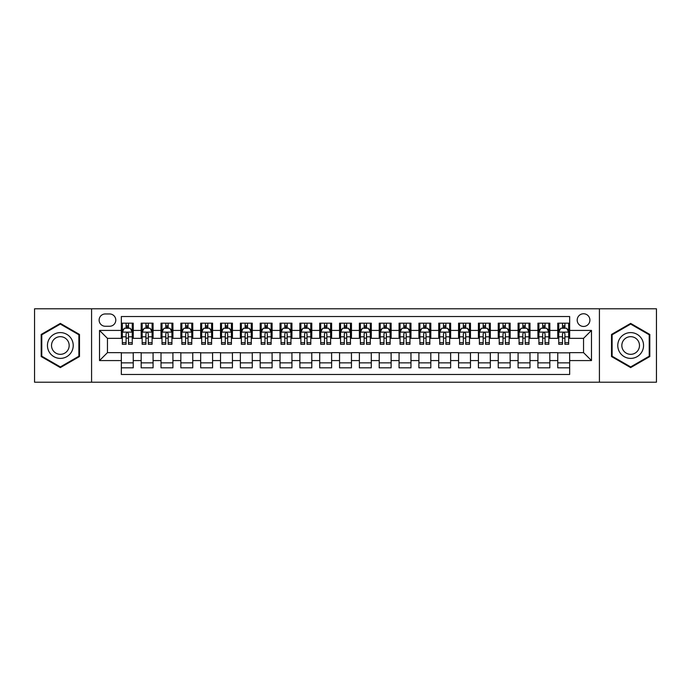 <?xml version="1.0" encoding="UTF-8"?>
<svg xmlns="http://www.w3.org/2000/svg" width="691" height="691" viewBox="0 0 691 691"><rect width="100%" height="100%" fill="white"/><g stroke="black" fill="none" stroke-linecap="round" stroke-linejoin="round"><path stroke-width="1.04" d="M583.55 313.757A6.349 6.349 0 0 0 577.201 320.106A6.349 6.349 0 0 0 583.55 326.454A6.349 6.349 0 0 0 589.898 320.106A6.349 6.349 0 0 0 583.55 313.757M599.417 382.201L656.45 382.201L656.45 308.799L599.417 308.799L599.417 382.201L91.583 382.201L91.583 308.799L34.55 308.799L34.55 382.201L91.583 382.201M569.66 323.181L557.758 323.181L557.758 330.428L549.829 330.428L549.829 338.357L557.758 338.357L557.758 330.428M549.829 330.428L549.829 323.181L537.926 323.181L537.926 330.428L529.988 330.428L529.988 338.357L537.926 338.357L537.926 330.428M529.988 330.428L529.988 323.181L518.086 323.181L518.086 330.428L510.148 330.428L510.148 338.357L518.086 338.357L518.086 330.428M510.148 330.428L510.148 323.181L498.246 323.181L498.246 330.428L490.316 330.428L490.316 338.357L498.246 338.357L498.246 330.428M490.316 330.428L490.316 323.181L478.414 323.181L478.414 330.428L470.476 330.428L470.476 338.357L478.414 338.357L478.414 330.428M470.476 330.428L470.476 323.181L458.574 323.181L458.574 330.428L450.636 330.428L450.636 338.357L458.574 338.357L458.574 330.428M450.636 330.428L450.636 323.181L438.733 323.181L438.733 330.428L430.804 330.428L430.804 338.357L438.733 338.357L438.733 330.428M430.804 330.428L430.804 323.181L418.901 323.181L418.901 330.428L410.964 330.428L410.964 338.357L418.901 338.357L418.901 330.428M410.964 330.428L410.964 323.181L399.061 323.181L399.061 330.428L391.123 330.428L391.123 338.357L399.061 338.357L399.061 330.428M391.123 330.428L391.123 323.181L379.221 323.181L379.221 330.428L371.292 330.428L371.292 338.357L379.221 338.357L379.221 330.428M371.292 330.428L371.292 323.181L359.389 323.181L359.389 330.428L351.451 330.428L351.451 338.357L359.389 338.357L359.389 330.428M351.451 330.428L351.451 323.181L339.549 323.181L339.549 330.428L331.611 330.428L331.611 338.357L339.549 338.357L339.549 330.428M331.611 330.428L331.611 323.181L319.708 323.181L319.708 330.428L311.779 330.428L311.779 338.357L319.708 338.357L319.708 330.428M311.779 330.428L311.779 323.181L299.877 323.181L299.877 330.428L291.939 330.428L291.939 338.357L299.877 338.357L299.877 330.428M291.939 330.428L291.939 323.181L280.036 323.181L280.036 330.428L272.099 330.428L272.099 338.357L280.036 338.357L280.036 330.428M272.099 330.428L272.099 323.181L260.196 323.181L260.196 330.428L252.267 330.428L252.267 338.357L260.196 338.357L260.196 330.428M252.267 330.428L252.267 323.181L240.364 323.181L240.364 330.428L232.426 330.428L232.426 338.357L240.364 338.357L240.364 330.428M232.426 330.428L232.426 323.181L220.524 323.181L220.524 330.428L212.586 330.428L212.586 338.357L220.524 338.357L220.524 330.428M212.586 330.428L212.586 323.181L200.684 323.181L200.684 330.428L192.754 330.428L192.754 338.357L200.684 338.357L200.684 330.428M192.754 330.428L192.754 323.181L180.852 323.181L180.852 330.428L172.914 330.428L172.914 338.357L180.852 338.357L180.852 330.428M172.914 330.428L172.914 323.181L161.012 323.181L161.012 330.428L153.074 330.428L153.074 338.357L161.012 338.357L161.012 330.428M153.074 330.428L153.074 323.181L141.171 323.181L141.171 338.357L133.242 338.357L133.242 323.181L121.34 323.181M121.34 367.819L133.242 367.819L133.242 352.643L141.171 352.643L141.171 367.819L153.074 367.819L153.074 352.643L161.012 352.643L161.012 360.572L153.074 360.572M161.012 360.572L161.012 367.819L172.914 367.819L172.914 352.643L180.852 352.643L180.852 360.572L172.914 360.572M180.852 360.572L180.852 367.819L192.754 367.819L192.754 352.643L200.684 352.643L200.684 360.572L192.754 360.572M200.684 360.572L200.684 367.819L212.586 367.819L212.586 352.643L220.524 352.643L220.524 360.572L212.586 360.572M220.524 360.572L220.524 367.819L232.426 367.819L232.426 352.643L240.364 352.643L240.364 360.572L232.426 360.572M240.364 360.572L240.364 367.819L252.267 367.819L252.267 352.643L260.196 352.643L260.196 360.572L252.267 360.572M260.196 360.572L260.196 367.819L272.099 367.819L272.099 352.643L280.036 352.643L280.036 360.572L272.099 360.572M280.036 360.572L280.036 367.819L291.939 367.819L291.939 352.643L299.877 352.643L299.877 360.572L291.939 360.572M299.877 360.572L299.877 367.819L311.779 367.819L311.779 352.643L319.708 352.643L319.708 360.572L311.779 360.572M319.708 360.572L319.708 367.819L331.611 367.819L331.611 352.643L339.549 352.643L339.549 360.572L331.611 360.572M339.549 360.572L339.549 367.819L351.451 367.819L351.451 352.643L359.389 352.643L359.389 360.572L351.451 360.572M359.389 360.572L359.389 367.819L371.292 367.819L371.292 352.643L379.221 352.643L379.221 360.572L371.292 360.572M379.221 360.572L379.221 367.819L391.123 367.819L391.123 352.643L399.061 352.643L399.061 360.572L391.123 360.572M399.061 360.572L399.061 367.819L410.964 367.819L410.964 352.643L418.901 352.643L418.901 360.572L410.964 360.572M418.901 360.572L418.901 367.819L430.804 367.819L430.804 352.643L438.733 352.643L438.733 360.572L430.804 360.572M438.733 360.572L438.733 367.819L450.636 367.819L450.636 352.643L458.574 352.643L458.574 360.572L450.636 360.572M458.574 360.572L458.574 367.819L470.476 367.819L470.476 352.643L478.414 352.643L478.414 360.572L470.476 360.572M478.414 360.572L478.414 367.819L490.316 367.819L490.316 352.643L498.246 352.643L498.246 360.572L490.316 360.572M498.246 360.572L498.246 367.819L510.148 367.819L510.148 352.643L518.086 352.643L518.086 360.572L510.148 360.572M518.086 360.572L518.086 367.819L529.988 367.819L529.988 352.643L537.926 352.643L537.926 360.572L529.988 360.572M537.926 360.572L537.926 367.819L549.829 367.819L549.829 352.643L557.758 352.643L557.758 360.572L549.829 360.572M105.274 326.256L109.636 326.256A6.15 6.15 0 0 0 115.786 320.106A6.15 6.15 0 0 0 109.636 313.956L105.274 313.956A6.15 6.15 0 0 0 99.124 320.106A6.15 6.15 0 0 0 105.274 326.256M599.417 308.799L91.583 308.799M569.66 330.428L569.66 316.538L121.34 316.538L121.34 338.357L107.451 338.357L107.451 352.643L121.34 352.643L121.34 374.462L569.66 374.462L569.66 352.643L583.55 352.643L583.55 338.357L569.66 338.357L569.66 330.428L591.479 330.428L591.479 360.572L569.66 360.572M121.34 360.572L99.521 360.572L99.521 330.428L121.34 330.428M557.758 360.572L557.758 367.819L569.66 367.819M121.34 328.139L122.333 328.139M126.099 328.139L128.483 328.139M132.249 328.139L133.242 328.139M121.34 338.158L122.333 338.158M126.099 338.158L128.483 338.158M132.249 338.158L133.242 338.158M121.34 352.842L133.242 352.842M121.34 362.861L133.242 362.861M141.171 338.158L142.165 338.158M145.939 338.158L148.315 338.158M152.089 338.158L153.074 338.158M141.171 328.139L142.165 328.139M145.939 328.139L148.315 328.139M152.089 328.139L153.074 328.139M141.171 352.842L153.074 352.842M141.171 362.861L153.074 362.861M161.012 352.842L172.914 352.842M161.012 362.861L172.914 362.861M161.012 328.139L162.005 328.139M165.771 328.139L168.155 328.139M171.921 328.139L172.914 328.139M161.012 338.158L162.005 338.158M165.771 338.158L168.155 338.158M171.921 338.158L172.914 338.158M180.852 352.842L192.754 352.842M180.852 362.861L192.754 362.861M180.852 328.139L181.845 328.139M185.611 328.139L187.995 328.139M191.761 328.139L192.754 328.139M180.852 338.158L181.845 338.158M185.611 338.158L187.995 338.158M191.761 338.158L192.754 338.158M200.684 352.842L212.586 352.842M200.684 362.861L212.586 362.861M200.684 328.139L201.677 328.139M205.452 328.139L207.827 328.139M211.601 328.139L212.586 328.139M200.684 338.158L201.677 338.158M205.452 338.158L207.827 338.158M211.601 338.158L212.586 338.158M220.524 352.842L232.426 352.842M220.524 362.861L232.426 362.861M220.524 328.139L221.517 328.139M225.283 328.139L227.667 328.139M231.433 328.139L232.426 328.139M220.524 338.158L221.517 338.158M225.283 338.158L227.667 338.158M231.433 338.158L232.426 338.158M240.364 352.842L252.267 352.842M240.364 362.861L252.267 362.861M240.364 328.139L241.358 328.139M245.124 328.139L247.508 328.139M251.274 328.139L252.267 328.139M240.364 338.158L241.358 338.158M245.124 338.158L247.508 338.158M251.274 338.158L252.267 338.158M260.196 352.842L272.099 352.842M260.196 362.861L272.099 362.861M260.196 328.139L261.189 328.139M264.964 328.139L267.339 328.139M271.114 328.139L272.099 328.139M260.196 338.158L261.189 338.158M264.964 338.158L267.339 338.158M271.114 338.158L272.099 338.158M280.036 352.842L291.939 352.842M280.036 362.861L291.939 362.861M280.036 328.139L281.03 328.139M284.796 328.139L287.18 328.139M290.946 328.139L291.939 328.139M280.036 338.158L281.03 338.158M284.796 338.158L287.18 338.158M290.946 338.158L291.939 338.158M299.877 352.842L311.779 352.842M299.877 362.861L311.779 362.861M299.877 328.139L300.87 328.139M304.636 328.139L307.011 328.139M310.786 328.139L311.779 328.139M299.877 338.158L300.87 338.158M304.636 338.158L307.011 338.158M310.786 338.158L311.779 338.158M319.708 352.842L331.611 352.842M319.708 362.861L331.611 362.861M319.708 328.139L320.702 328.139M324.476 328.139L326.852 328.139M330.626 328.139L331.611 328.139M319.708 338.158L320.702 338.158M324.476 338.158L326.852 338.158M330.626 338.158L331.611 338.158M339.549 352.842L351.451 352.842M339.549 362.861L351.451 362.861M339.549 328.139L340.542 328.139M344.308 328.139L346.692 328.139M350.458 328.139L351.451 328.139M339.549 338.158L340.542 338.158M344.308 338.158L346.692 338.158M350.458 338.158L351.451 338.158M359.389 352.842L371.292 352.842M359.389 362.861L371.292 362.861M359.389 328.139L360.374 328.139M364.148 328.139L366.524 328.139M370.298 328.139L371.292 328.139M359.389 338.158L360.374 338.158M364.148 338.158L366.524 338.158M370.298 338.158L371.292 338.158M379.221 352.842L391.123 352.842M379.221 362.861L391.123 362.861M379.221 328.139L380.214 328.139M383.989 328.139L386.364 328.139M390.13 328.139L391.123 328.139M379.221 338.158L380.214 338.158M383.989 338.158L386.364 338.158M390.13 338.158L391.123 338.158M399.061 352.842L410.964 352.842M399.061 362.861L410.964 362.861M399.061 328.139L400.054 328.139M403.82 328.139L406.204 328.139M409.97 328.139L410.964 328.139M399.061 338.158L400.054 338.158M403.82 338.158L406.204 338.158M409.97 338.158L410.964 338.158M418.901 352.842L430.804 352.842M418.901 362.861L430.804 362.861M418.901 328.139L419.886 328.139M423.661 328.139L426.036 328.139M429.811 328.139L430.804 328.139M418.901 338.158L419.886 338.158M423.661 338.158L426.036 338.158M429.811 338.158L430.804 338.158M438.733 352.842L450.636 352.842M438.733 362.861L450.636 362.861M438.733 328.139L439.726 328.139M443.492 328.139L445.876 328.139M449.642 328.139L450.636 328.139M438.733 338.158L439.726 338.158M443.492 338.158L445.876 338.158M449.642 338.158L450.636 338.158M458.574 352.842L470.476 352.842M458.574 362.861L470.476 362.861M458.574 328.139L459.567 328.139M463.333 328.139L465.717 328.139M469.483 328.139L470.476 328.139M458.574 338.158L459.567 338.158M463.333 338.158L465.717 338.158M469.483 338.158L470.476 338.158M478.414 352.842L490.316 352.842M478.414 362.861L490.316 362.861M478.414 328.139L479.399 328.139M483.173 328.139L485.548 328.139M489.323 328.139L490.316 328.139M478.414 338.158L479.399 338.158M483.173 338.158L485.548 338.158M489.323 338.158L490.316 338.158M498.246 352.842L510.148 352.842M498.246 362.861L510.148 362.861M498.246 328.139L499.239 328.139M503.005 328.139L505.389 328.139M509.155 328.139L510.148 328.139M498.246 338.158L499.239 338.158M503.005 338.158L505.389 338.158M509.155 338.158L510.148 338.158M518.086 352.842L529.988 352.842M518.086 362.861L529.988 362.861M518.086 328.139L519.079 328.139M522.845 328.139L525.229 328.139M528.995 328.139L529.988 328.139M518.086 338.158L519.079 338.158M522.845 338.158L525.229 338.158M528.995 338.158L529.988 338.158M537.926 352.842L549.829 352.842M537.926 362.861L549.829 362.861M537.926 328.139L538.911 328.139M542.685 328.139L545.061 328.139M548.835 328.139L549.829 328.139M537.926 338.158L538.911 338.158M542.685 338.158L545.061 338.158M548.835 338.158L549.829 338.158M557.758 352.842L569.66 352.842M557.758 362.861L569.66 362.861M557.758 328.139L558.751 328.139M562.517 328.139L564.901 328.139M568.667 328.139L569.66 328.139M557.758 338.158L558.751 338.158M562.517 338.158L564.901 338.158M568.667 338.158L569.66 338.158M107.451 338.357L99.521 330.428M107.451 352.643L99.521 360.572M591.479 330.428L583.55 338.357M591.479 360.572L583.55 352.643M60.342 367.603L79.482 356.556L79.482 334.444L60.342 323.397L41.192 334.444L41.192 356.556L60.342 367.603M649.808 334.444L630.658 323.397L611.518 334.444L611.518 356.556L630.658 367.603L649.808 356.556L649.808 334.444M128.483 325.763L126.099 325.763M132.249 342.693L128.483 342.693L128.483 344.308L132.249 344.308L132.249 332.207L130.262 328.242L124.311 328.242L122.333 332.207L122.333 344.308L126.099 344.308L126.099 342.693L122.333 342.693M122.333 332.207L122.333 323.181M132.249 332.207L132.249 323.181M126.099 328.242L126.099 323.181M128.483 323.181L128.483 328.242M128.483 342.693L128.483 333.693C127.688 332.172 126.894 332.172 126.099 333.693L126.099 342.693M60.342 332.604A12.896 12.896 0 0 0 47.446 345.5A12.896 12.896 0 0 0 60.342 358.396A12.896 12.896 0 0 0 73.229 345.5A12.896 12.896 0 0 0 60.342 332.604M60.342 336.672A8.828 8.828 0 0 0 51.514 345.5A8.828 8.828 0 0 0 60.342 354.328A8.828 8.828 0 0 0 69.169 345.5A8.828 8.828 0 0 0 60.342 336.672M78.886 356.21L60.342 366.921L41.788 356.21L41.788 334.79L60.342 324.079L78.886 334.79L78.886 356.21M619.499 339.056A12.896 12.896 0 0 0 624.215 356.668A12.896 12.896 0 0 0 641.827 351.944A12.896 12.896 0 0 0 637.111 334.332A12.896 12.896 0 0 0 619.499 339.056M623.014 341.086A8.828 8.828 0 0 0 626.245 353.144A8.828 8.828 0 0 0 638.303 349.914A8.828 8.828 0 0 0 635.072 337.856A8.828 8.828 0 0 0 623.014 341.086M649.212 334.79L649.212 356.21L630.658 366.921L612.114 356.21L612.114 334.79L630.658 324.079L649.212 334.79M148.315 325.763L145.939 325.763M152.089 342.693L148.315 342.693L148.315 344.308L152.089 344.308L152.089 332.207L150.102 328.242L144.151 328.242L142.165 332.207L142.165 344.308L145.939 344.308L145.939 342.693L142.165 342.693M142.165 332.207L142.165 323.181M152.089 332.207L152.089 323.181M145.939 328.242L145.939 323.181M148.315 323.181L148.315 328.242M148.315 342.693L148.315 333.693C147.529 332.172 146.734 332.172 145.939 333.693L145.939 342.693M168.155 325.763L165.771 325.763M171.921 342.693L168.155 342.693L168.155 344.308L171.921 344.308L171.921 332.207L169.943 328.242L163.992 328.242L162.005 332.207L162.005 344.308L165.771 344.308L165.771 342.693L162.005 342.693M162.005 332.207L162.005 323.181M171.921 332.207L171.921 323.181M165.771 328.242L165.771 323.181M168.155 323.181L168.155 328.242M168.155 342.693L168.155 333.693C167.36 332.172 166.566 332.172 165.771 333.693L165.771 342.693M187.995 325.763L185.611 325.763M191.761 342.693L187.995 342.693L187.995 344.308L191.761 344.308L191.761 332.207L189.775 328.242L183.823 328.242L181.845 332.207L181.845 344.308L185.611 344.308L185.611 342.693L181.845 342.693M181.845 332.207L181.845 323.181M191.761 332.207L191.761 323.181M185.611 328.242L185.611 323.181M187.995 323.181L187.995 328.242M187.995 342.693L187.995 333.693C187.201 332.172 186.406 332.172 185.611 333.693L185.611 342.693M207.827 325.763L205.452 325.763M211.601 342.693L207.827 342.693L207.827 344.308L211.601 344.308L211.601 332.207L209.615 328.242L203.664 328.242L201.677 332.207L201.677 344.308L205.452 344.308L205.452 342.693L201.677 342.693M201.677 332.207L201.677 323.181M211.601 332.207L211.601 323.181M205.452 328.242L205.452 323.181M207.827 323.181L207.827 328.242M207.827 342.693L207.827 333.693C207.041 332.172 206.246 332.172 205.452 333.693L205.452 342.693M227.667 325.763L225.283 325.763M231.433 342.693L227.667 342.693L227.667 344.308L231.433 344.308L231.433 332.207L229.455 328.242L223.504 328.242L221.517 332.207L221.517 344.308L225.283 344.308L225.283 342.693L221.517 342.693M221.517 332.207L221.517 323.181M231.433 332.207L231.433 323.181M225.283 328.242L225.283 323.181M227.667 323.181L227.667 328.242M227.667 342.693L227.667 333.693C226.873 332.172 226.078 332.172 225.283 333.693L225.283 342.693M247.508 325.763L245.124 325.763M251.274 342.693L247.508 342.693L247.508 344.308L251.274 344.308L251.274 332.207L249.287 328.242L243.336 328.242L241.358 332.207L241.358 344.308L245.124 344.308L245.124 342.693L241.358 342.693M241.358 332.207L241.358 323.181M251.274 332.207L251.274 323.181M245.124 328.242L245.124 323.181M247.508 323.181L247.508 328.242M247.508 342.693L247.508 333.693C246.713 332.172 245.918 332.172 245.124 333.693L245.124 342.693M267.339 325.763L264.964 325.763M271.114 342.693L267.339 342.693L267.339 344.308L271.114 344.308L271.114 332.207L269.127 328.242L263.176 328.242L261.189 332.207L261.189 344.308L264.964 344.308L264.964 342.693L261.189 342.693M261.189 332.207L261.189 323.181M271.114 332.207L271.114 323.181M264.964 328.242L264.964 323.181M267.339 323.181L267.339 328.242M267.339 342.693L267.339 333.693C266.545 332.172 265.759 332.172 264.964 333.693L264.964 342.693M287.18 325.763L284.796 325.763M290.946 342.693L287.18 342.693L287.18 344.308L290.946 344.308L290.946 332.207L288.968 328.242L283.016 328.242L281.03 332.207L281.03 344.308L284.796 344.308L284.796 342.693L281.03 342.693M281.03 332.207L281.03 323.181M290.946 332.207L290.946 323.181M284.796 328.242L284.796 323.181M287.18 323.181L287.18 328.242M287.18 342.693L287.18 333.693C286.385 332.172 285.59 332.172 284.796 333.693L284.796 342.693M307.011 325.763L304.636 325.763M310.786 342.693L307.011 342.693L307.011 344.308L310.786 344.308L310.786 332.207L308.799 328.242L302.848 328.242L300.87 332.207L300.87 344.308L304.636 344.308L304.636 342.693L300.87 342.693M300.87 332.207L300.87 323.181M310.786 332.207L310.786 323.181M304.636 328.242L304.636 323.181M307.011 323.181L307.011 328.242M307.011 342.693L307.011 333.693C306.225 332.172 305.431 332.172 304.636 333.693L304.636 342.693M326.852 325.763L324.476 325.763M330.626 342.693L326.852 342.693L326.852 344.308L330.626 344.308L330.626 332.207L328.64 328.242L322.688 328.242L320.702 332.207L320.702 344.308L324.476 344.308L324.476 342.693L320.702 342.693M320.702 332.207L320.702 323.181M330.626 332.207L330.626 323.181M324.476 328.242L324.476 323.181M326.852 323.181L326.852 328.242M326.852 342.693L326.852 333.693C326.057 332.172 325.271 332.172 324.476 333.693L324.476 342.693M346.692 325.763L344.308 325.763M350.458 342.693L346.692 342.693L346.692 344.308L350.458 344.308L350.458 332.207L348.471 328.242L342.529 328.242L340.542 332.207L340.542 344.308L344.308 344.308L344.308 342.693L340.542 342.693M340.542 332.207L340.542 323.181M350.458 332.207L350.458 323.181M344.308 328.242L344.308 323.181M346.692 323.181L346.692 328.242M346.692 342.693L346.692 333.693C345.897 332.172 345.103 332.172 344.308 333.693L344.308 342.693M366.524 325.763L364.148 325.763M370.298 342.693L366.524 342.693L366.524 344.308L370.298 344.308L370.298 332.207L368.312 328.242L362.36 328.242L360.374 332.207L360.374 344.308L364.148 344.308L364.148 342.693L360.374 342.693M360.374 332.207L360.374 323.181M370.298 332.207L370.298 323.181M364.148 328.242L364.148 323.181M366.524 323.181L366.524 328.242M366.524 342.693L366.524 333.693C365.738 332.172 364.943 332.172 364.148 333.693L364.148 342.693M386.364 325.763L383.989 325.763M390.13 342.693L386.364 342.693L386.364 344.308L390.13 344.308L390.13 332.207L388.152 328.242L382.201 328.242L380.214 332.207L380.214 344.308L383.989 344.308L383.989 342.693L380.214 342.693M380.214 332.207L380.214 323.181M390.13 332.207L390.13 323.181M383.989 328.242L383.989 323.181M386.364 323.181L386.364 328.242M386.364 342.693L386.364 333.693C385.569 332.172 384.775 332.172 383.989 333.693L383.989 342.693M406.204 325.763L403.82 325.763M409.97 342.693L406.204 342.693L406.204 344.308L409.97 344.308L409.97 332.207L407.984 328.242L402.032 328.242L400.054 332.207L400.054 344.308L403.82 344.308L403.82 342.693L400.054 342.693M400.054 332.207L400.054 323.181M409.97 332.207L409.97 323.181M403.82 328.242L403.82 323.181M406.204 323.181L406.204 328.242M406.204 342.693L406.204 333.693C405.41 332.172 404.615 332.172 403.82 333.693L403.82 342.693M426.036 325.763L423.661 325.763M429.811 342.693L426.036 342.693L426.036 344.308L429.811 344.308L429.811 332.207L427.824 328.242L421.873 328.242L419.886 332.207L419.886 344.308L423.661 344.308L423.661 342.693L419.886 342.693M419.886 332.207L419.886 323.181M429.811 332.207L429.811 323.181M423.661 328.242L423.661 323.181M426.036 323.181L426.036 328.242M426.036 342.693L426.036 333.693C425.25 332.172 424.455 332.172 423.661 333.693L423.661 342.693M445.876 325.763L443.492 325.763M449.642 342.693L445.876 342.693L445.876 344.308L449.642 344.308L449.642 332.207L447.664 328.242L441.713 328.242L439.726 332.207L439.726 344.308L443.492 344.308L443.492 342.693L439.726 342.693M439.726 332.207L439.726 323.181M449.642 332.207L449.642 323.181M443.492 328.242L443.492 323.181M445.876 323.181L445.876 328.242M445.876 342.693L445.876 333.693C445.082 332.172 444.287 332.172 443.492 333.693L443.492 342.693M465.717 325.763L463.333 325.763M469.483 342.693L465.717 342.693L465.717 344.308L469.483 344.308L469.483 332.207L467.496 328.242L461.545 328.242L459.567 332.207L459.567 344.308L463.333 344.308L463.333 342.693L459.567 342.693M459.567 332.207L459.567 323.181M469.483 332.207L469.483 323.181M463.333 328.242L463.333 323.181M465.717 323.181L465.717 328.242M465.717 342.693L465.717 333.693C464.922 332.172 464.127 332.172 463.333 333.693L463.333 342.693M485.548 325.763L483.173 325.763M489.323 342.693L485.548 342.693L485.548 344.308L489.323 344.308L489.323 332.207L487.336 328.242L481.385 328.242L479.399 332.207L479.399 344.308L483.173 344.308L483.173 342.693L479.399 342.693M479.399 332.207L479.399 323.181M489.323 332.207L489.323 323.181M483.173 328.242L483.173 323.181M485.548 323.181L485.548 328.242M485.548 342.693L485.548 333.693C484.762 332.172 483.968 332.172 483.173 333.693L483.173 342.693M505.389 325.763L503.005 325.763M509.155 342.693L505.389 342.693L505.389 344.308L509.155 344.308L509.155 332.207L507.177 328.242L501.225 328.242L499.239 332.207L499.239 344.308L503.005 344.308L503.005 342.693L499.239 342.693M499.239 332.207L499.239 323.181M509.155 332.207L509.155 323.181M503.005 328.242L503.005 323.181M505.389 323.181L505.389 328.242M505.389 342.693L505.389 333.693C504.594 332.172 503.799 332.172 503.005 333.693L503.005 342.693M525.229 325.763L522.845 325.763M528.995 342.693L525.229 342.693L525.229 344.308L528.995 344.308L528.995 332.207L527.008 328.242L521.057 328.242L519.079 332.207L519.079 344.308L522.845 344.308L522.845 342.693L519.079 342.693M519.079 332.207L519.079 323.181M528.995 332.207L528.995 323.181M522.845 328.242L522.845 323.181M525.229 323.181L525.229 328.242M525.229 342.693L525.229 333.693C524.434 332.172 523.64 332.172 522.845 333.693L522.845 342.693M545.061 325.763L542.685 325.763M548.835 342.693L545.061 342.693L545.061 344.308L548.835 344.308L548.835 332.207L546.849 328.242L540.898 328.242L538.911 332.207L538.911 344.308L542.685 344.308L542.685 342.693L538.911 342.693M538.911 332.207L538.911 323.181M548.835 332.207L548.835 323.181M542.685 328.242L542.685 323.181M545.061 323.181L545.061 328.242M545.061 342.693L545.061 333.693C544.275 332.172 543.48 332.172 542.685 333.693L542.685 342.693M564.901 325.763L562.517 325.763M568.667 342.693L564.901 342.693L564.901 344.308L568.667 344.308L568.667 332.207L566.689 328.242L560.738 328.242L558.751 332.207L558.751 344.308L562.517 344.308L562.517 342.693L558.751 342.693M558.751 332.207L558.751 323.181M568.667 332.207L568.667 323.181M562.517 328.242L562.517 323.181M564.901 323.181L564.901 328.242M564.901 342.693L564.901 333.693C564.106 332.172 563.312 332.172 562.517 333.693L562.517 342.693M141.171 360.572L133.242 360.572M141.171 330.428L133.242 330.428M132.197 332.112L122.376 332.112M122.333 329.331L123.767 329.331M130.815 329.331L132.249 329.331M126.099 336.811L122.333 336.811M132.249 336.811L128.483 336.811M128.483 327.024L126.099 327.024M152.037 332.112L142.216 332.112M142.165 329.331L143.607 329.331M150.647 329.331L152.089 329.331M145.939 336.811L142.165 336.811M152.089 336.811L148.315 336.811M148.315 327.024L145.939 327.024M171.878 332.112L162.057 332.112M162.005 329.331L163.439 329.331M170.487 329.331L171.921 329.331M165.771 336.811L162.005 336.811M171.921 336.811L168.155 336.811M168.155 327.024L165.771 327.024M191.709 332.112L181.888 332.112M181.845 329.331L183.279 329.331M190.319 329.331L191.761 329.331M185.611 336.811L181.845 336.811M191.761 336.811L187.995 336.811M187.995 327.024L185.611 327.024M211.55 332.112L201.729 332.112M201.677 329.331L203.119 329.331M210.159 329.331L211.601 329.331M205.452 336.811L201.677 336.811M211.601 336.811L207.827 336.811M207.827 327.024L205.452 327.024M231.39 332.112L221.569 332.112M221.517 329.331L222.951 329.331M229.999 329.331L231.433 329.331M225.283 336.811L221.517 336.811M231.433 336.811L227.667 336.811M227.667 327.024L225.283 327.024M251.222 332.112L241.401 332.112M241.358 329.331L242.791 329.331M249.831 329.331L251.274 329.331M245.124 336.811L241.358 336.811M251.274 336.811L247.508 336.811M247.508 327.024L245.124 327.024M271.062 332.112L261.241 332.112M261.189 329.331L262.632 329.331M269.671 329.331L271.114 329.331M264.964 336.811L261.189 336.811M271.114 336.811L267.339 336.811M267.339 327.024L264.964 327.024M290.894 332.112L281.082 332.112M281.03 329.331L282.464 329.331M289.512 329.331L290.946 329.331M284.796 336.811L281.03 336.811M290.946 336.811L287.18 336.811M287.18 327.024L284.796 327.024M310.734 332.112L300.913 332.112M300.87 329.331L302.304 329.331M309.343 329.331L310.786 329.331M304.636 336.811L300.87 336.811M310.786 336.811L307.011 336.811M307.011 327.024L304.636 327.024M330.574 332.112L320.754 332.112M320.702 329.331L322.144 329.331M329.184 329.331L330.626 329.331M324.476 336.811L320.702 336.811M330.626 336.811L326.852 336.811M326.852 327.024L324.476 327.024M350.406 332.112L340.594 332.112M340.542 329.331L341.976 329.331M349.024 329.331L350.458 329.331M344.308 336.811L340.542 336.811M350.458 336.811L346.692 336.811M346.692 327.024L344.308 327.024M370.246 332.112L360.426 332.112M360.374 329.331L361.816 329.331M368.856 329.331L370.298 329.331M364.148 336.811L360.374 336.811M370.298 336.811L366.524 336.811M366.524 327.024L364.148 327.024M390.087 332.112L380.266 332.112M380.214 329.331L381.657 329.331M388.696 329.331L390.13 329.331M383.989 336.811L380.214 336.811M390.13 336.811L386.364 336.811M386.364 327.024L383.989 327.024M409.918 332.112L400.106 332.112M400.054 329.331L401.488 329.331M408.536 329.331L409.97 329.331M403.82 336.811L400.054 336.811M409.97 336.811L406.204 336.811M406.204 327.024L403.82 327.024M429.759 332.112L419.938 332.112M419.886 329.331L421.329 329.331M428.368 329.331L429.811 329.331M423.661 336.811L419.886 336.811M429.811 336.811L426.036 336.811M426.036 327.024L423.661 327.024M449.599 332.112L439.778 332.112M439.726 329.331L441.169 329.331M448.209 329.331L449.642 329.331M443.492 336.811L439.726 336.811M449.642 336.811L445.876 336.811M445.876 327.024L443.492 327.024M469.431 332.112L459.61 332.112M459.567 329.331L461.001 329.331M468.049 329.331L469.483 329.331M463.333 336.811L459.567 336.811M469.483 336.811L465.717 336.811M465.717 327.024L463.333 327.024M489.271 332.112L479.45 332.112M479.399 329.331L480.841 329.331M487.881 329.331L489.323 329.331M483.173 336.811L479.399 336.811M489.323 336.811L485.548 336.811M485.548 327.024L483.173 327.024M509.112 332.112L499.291 332.112M499.239 329.331L500.681 329.331M507.721 329.331L509.155 329.331M503.005 336.811L499.239 336.811M509.155 336.811L505.389 336.811M505.389 327.024L503.005 327.024M528.943 332.112L519.122 332.112M519.079 329.331L520.513 329.331M527.561 329.331L528.995 329.331M522.845 336.811L519.079 336.811M528.995 336.811L525.229 336.811M525.229 327.024L522.845 327.024M548.784 332.112L538.963 332.112M538.911 329.331L540.353 329.331M547.393 329.331L548.835 329.331M542.685 336.811L538.911 336.811M548.835 336.811L545.061 336.811M545.061 327.024L542.685 327.024M568.624 332.112L558.803 332.112M558.751 329.331L560.185 329.331M567.233 329.331L568.667 329.331M562.517 336.811L558.751 336.811M568.667 336.811L564.901 336.811M564.901 327.024L562.517 327.024"/></g></svg>
